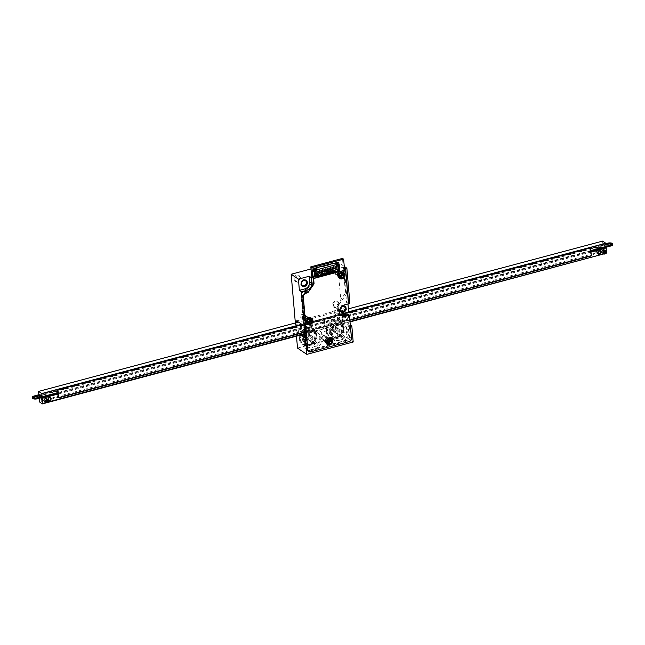 <?xml version="1.0" encoding="UTF-8"?>
<svg xmlns="http://www.w3.org/2000/svg" width="645" height="645" viewBox="0 0 645 645"><rect width="100%" height="100%" fill="white"/><g stroke="black" fill="none" stroke-linecap="round" stroke-linejoin="round"><path stroke-width="0.48" stroke-dasharray="3.23 2.42" d="M295.354 322.976L295.531 324.991L297.095 324.572A3.523 2.959 -56 0 1 299.344 324.903A3.523 2.959 -56 0 1 300.385 328.265A3.523 2.959 -56 0 1 297.651 331.079L296.087 331.498L300.53 335.102M296.087 331.498L296.49 336.182M308.705 334.787A2.644 2.217 124 0 0 307.834 333.223A2.644 2.217 124 0 0 305.246 333.409A2.644 2.217 124 0 0 304.005 336.037A2.644 2.217 124 0 0 304.875 337.601A2.644 2.217 124 0 0 307.471 337.408A2.644 2.217 124 0 0 308.705 334.787M335.65 327.604A2.644 2.217 124 0 0 334.779 326.039A2.644 2.217 124 0 0 332.191 326.233A2.644 2.217 124 0 0 330.958 328.853A2.644 2.217 124 0 0 331.828 330.425A2.644 2.217 124 0 0 334.416 330.232A2.644 2.217 124 0 0 335.65 327.604M300.11 277.527A3.523 2.959 124 0 0 295.168 275.963A3.523 2.959 124 0 0 295.652 281.591A3.523 2.959 124 0 0 300.11 277.527M338.875 303.456A3.523 2.959 124 0 0 333.933 301.892A3.523 2.959 124 0 0 334.416 307.528A3.523 2.959 124 0 0 338.875 303.456M341.898 312.632L343.495 313.704L341.931 314.123L340.334 313.051L341.898 312.632L337.553 261.894L311.011 268.965M340.334 313.051A3.523 2.959 124 0 0 337.601 315.856A3.523 2.959 124 0 0 338.641 319.227A3.523 2.959 124 0 0 340.891 319.557L342.463 319.138L350.3 325.04M297.506 348.082L343.882 335.722L342.463 319.138M344.204 266.385L337.553 261.894M347.986 303.972L347.816 302.07L349.888 303.464M343.495 313.704L343.051 308.503L348.695 312.317M295.531 324.991L297.119 326.064L298.683 325.644A3.523 2.959 -56 0 1 300.933 325.975A3.523 2.959 -56 0 1 301.973 329.337A3.523 2.959 -56 0 1 299.24 332.151L297.676 332.57M296.821 322.581L297.119 326.064M353.194 342.003L343.882 335.722M305.649 325.733L303.577 324.338L311.954 322.105A3.523 2.959 -56 0 1 313.647 322.153L337.456 315.808A3.523 2.959 -56 0 1 339.068 314.881L340.423 314.518M339.068 314.881L333.417 311.067L343.051 308.503M316.171 334.07A9.522 7.982 124 0 0 313.035 328.434A9.522 7.982 124 0 0 301.094 331.861A9.522 7.982 124 0 0 302.384 344.212A9.522 7.982 124 0 0 311.712 343.519A9.522 7.982 124 0 0 316.171 334.07M348.518 341.753L346.623 340.479A3.523 2.959 124 0 0 349.477 336.392L349.01 330.861A9.522 7.982 -56 0 1 341.302 341.898A9.522 7.982 -56 0 1 335.223 341.012A9.522 7.982 -56 0 1 332.086 335.368L331.586 329.514L321.557 332.191L322.057 338.044A9.522 7.982 -56 0 1 314.349 349.082A9.522 7.982 -56 0 1 308.278 348.187A9.522 7.982 -56 0 1 305.141 342.551L305.609 348.082A3.523 2.959 124 0 0 306.778 350.171A3.523 2.959 124 0 0 307.996 350.598M321.557 332.191L315.905 328.378L316.405 334.231A9.522 7.982 124 0 0 313.268 328.595A9.522 7.982 124 0 0 303.94 329.289A9.522 7.982 124 0 0 299.49 338.738L298.99 332.885L297.732 333.215M331.586 329.514L325.935 325.701L315.905 328.378M350.404 326.289L342.858 321.194L343.358 327.047A9.522 7.982 124 0 0 340.221 321.412A9.522 7.982 124 0 0 330.893 322.105A9.522 7.982 124 0 0 326.435 331.562L325.935 325.701M343.116 326.886A9.522 7.982 124 0 0 339.98 321.25A9.522 7.982 124 0 0 328.039 324.677A9.522 7.982 124 0 0 329.329 337.037A9.522 7.982 124 0 0 338.665 336.343A9.522 7.982 124 0 0 343.116 326.886M313.647 322.153L307.996 318.34L331.812 311.995L337.456 315.808M344.317 267.635L343.543 267.111L311.583 275.625M301.779 334.771L298.99 332.885M344.108 320.863L342.858 321.194M296.676 320.855L306.302 318.291L311.954 322.105M333.417 311.067A3.523 2.959 124 0 0 331.812 311.995M307.996 318.34A3.523 2.959 124 0 0 306.302 318.291M341.931 314.123A3.523 2.959 124 0 0 339.197 316.937A3.523 2.959 124 0 0 340.238 320.299A3.523 2.959 124 0 0 342.487 320.63L344.051 320.21M305.359 336.948A2.644 2.217 -56 0 1 306.593 334.328A2.644 2.217 -56 0 1 309.189 334.134A2.644 2.217 -56 0 1 309.544 337.561A2.644 2.217 -56 0 1 306.23 338.512A2.644 2.217 -56 0 1 305.359 336.948M332.304 329.772A2.644 2.217 -56 0 1 333.546 327.144A2.644 2.217 -56 0 1 336.134 326.95A2.644 2.217 -56 0 1 336.497 330.385A2.644 2.217 -56 0 1 333.175 331.337A2.644 2.217 -56 0 1 332.304 329.772M339.834 309.616A3.523 2.959 -56 0 1 342.205 306.101M341.85 273.553A2.467 2.072 -56 0 1 338.73 276.399A2.467 2.072 -56 0 1 338.391 272.456A2.467 2.072 -56 0 1 341.85 273.553M309.882 319.331A2.467 2.072 -56 0 1 306.754 322.178A2.467 2.072 -56 0 1 306.415 318.235A2.467 2.072 -56 0 1 309.882 319.331M306.044 293.024L303.98 291.629L305.77 291.145L311.841 282.454L311.269 275.713M303.98 291.629A3.523 2.959 124 0 0 301.126 295.716L303.19 297.111M303.577 324.338L301.126 295.716M343.543 267.111L346.567 302.4L347.816 302.07M346.567 302.4L348.469 303.682M307.842 292.548L305.77 291.145M313.913 283.848L311.841 282.454M346.623 340.479L309.028 350.501L310.914 351.775M308.036 350.598A3.523 2.959 124 0 0 309.028 350.501M329.571 339.697A2.467 2.072 -56 0 1 326.451 342.551A2.467 2.072 -56 0 1 326.112 338.609A2.467 2.072 -56 0 1 329.571 339.697M303.835 315.695A1.943 1.629 124 0 0 300.393 316.614A1.943 1.629 124 0 0 303.835 315.695M309.173 319.299A1.943 1.629 124 0 0 306.101 318.848A1.943 1.629 124 0 0 308.262 321.218A1.943 1.629 124 0 0 309.173 319.299M323.532 336.069A1.943 1.629 124 0 0 320.081 336.988A1.943 1.629 124 0 0 323.532 336.069M328.861 339.665A1.943 1.629 124 0 0 325.789 339.214A1.943 1.629 124 0 0 327.958 341.592A1.943 1.629 124 0 0 328.861 339.665M335.811 269.916A1.943 1.629 124 0 0 332.36 270.836A1.943 1.629 124 0 0 335.811 269.916M341.141 273.512A1.943 1.629 124 0 0 338.069 273.061A1.943 1.629 124 0 0 340.238 275.439A1.943 1.629 124 0 0 341.141 273.512M299.804 277.906A2.822 2.362 -56 0 1 298.482 280.704A2.822 2.362 -56 0 1 295.716 280.914A2.822 2.362 -56 0 1 295.337 277.253A2.822 2.362 -56 0 1 298.877 276.237A2.822 2.362 -56 0 1 299.804 277.906M341.326 306.956A2.822 2.362 124 0 0 340.294 308.471M338.561 303.843A2.822 2.362 -56 0 1 337.246 306.641A2.822 2.362 -56 0 1 334.481 306.843A2.822 2.362 -56 0 1 334.094 303.182A2.822 2.362 -56 0 1 337.633 302.166A2.822 2.362 -56 0 1 338.561 303.843M602.607 241.101L602.881 244.35L38.861 394.651M602.881 244.35L606.066 246.495M590.885 250.542L57.711 392.628M348.655 311.769L301.731 324.274L348.655 311.769M348.397 308.842L298.546 322.121M58.131 397.505L590.82 255.549L590.119 247.422M349.888 320.251L325.064 326.862L324.322 319.743L324.935 326.902L304.585 332.32M348.695 312.253L302.255 324.628M325.064 326.862L324.451 319.71M325.032 326.846L324.419 319.686M590.82 255.549L591.344 255.904M32.306 398.013A3.523 1.33 175.1 0 1 34.225 396.635L607.646 243.826A3.523 1.33 175.1 0 1 612.75 244.6M590.893 250.623L57.719 392.708M590.949 251.276L57.776 393.353M611.516 244.382A2.467 0.935 175.1 0 1 611.694 244.689A2.467 0.935 175.1 0 1 609.847 245.761A2.467 0.935 175.1 0 1 607.042 245.487A2.467 0.935 175.1 0 1 606.776 245.116A2.467 0.935 175.1 0 1 606.905 244.778M38.95 394.708L605.824 243.649M38.095 397.183A2.467 0.935 175.1 0 1 38.281 397.497A2.467 0.935 175.1 0 1 36.426 398.57A2.467 0.935 175.1 0 1 33.629 398.296A2.467 0.935 175.1 0 1 33.363 397.917A2.467 0.935 175.1 0 1 33.484 397.578M598.528 246.656A1.766 1.475 124 0 0 597.681 249.744A1.766 1.475 124 0 0 599.648 246.825A1.766 1.475 124 0 0 598.528 246.656M598.439 247.366A0.879 0.742 -56 0 1 599.116 248.591A0.879 0.742 -56 0 1 597.754 248.067A0.879 0.742 -56 0 1 598.439 247.366M598.391 246.874A1.411 1.185 -56 0 1 599.648 248.535A1.411 1.185 -56 0 1 597.48 249.115A1.411 1.185 -56 0 1 598.391 246.874M40.772 395.288A1.766 1.475 124 0 0 39.926 398.376A1.766 1.475 124 0 0 41.901 395.458A1.766 1.475 124 0 0 40.772 395.288M40.683 395.998A0.879 0.742 -56 0 1 41.369 397.223A0.879 0.742 -56 0 1 39.998 396.699A0.879 0.742 -56 0 1 40.683 395.998M40.643 395.506A1.411 1.185 -56 0 1 41.893 397.167A1.411 1.185 -56 0 1 39.724 397.747A1.411 1.185 -56 0 1 40.643 395.506M39.813 402.182L603.825 251.881L606.373 253.598M350.025 321.911L304.722 333.989M48.48 400.295A1.766 1.475 -56 0 1 48.085 399.642M41.901 395.458L46.513 398.57A1.766 1.475 -56 0 1 44.545 401.488L39.926 398.376M599.648 246.825L604.268 249.938A1.766 1.475 -56 0 1 602.293 252.856L597.681 249.744M46.109 402.536L48.036 402.02M304.698 333.626L350.001 321.557M603.865 253.904L605.784 253.396M591.005 252.01L57.84 394.087M41.885 397.594L605.816 247.1L603.269 245.374L39.248 395.683L39.176 398.312M41.796 397.401L39.248 395.683M47.988 396.377A1.766 1.475 124 0 0 45.19 395.974A1.766 1.475 124 0 0 47.158 398.126A1.766 1.475 124 0 0 47.988 396.377M597.593 249.921A1.766 1.475 124 0 0 594.795 249.51A1.766 1.475 124 0 0 596.762 251.671A1.766 1.475 124 0 0 597.593 249.921M43.916 397.465A1.766 1.475 124 0 0 41.119 397.054A1.766 1.475 124 0 0 43.086 399.215A1.766 1.475 124 0 0 43.916 397.465M601.664 248.833A1.766 1.475 124 0 0 598.874 248.422A1.766 1.475 124 0 0 600.842 250.583A1.766 1.475 124 0 0 601.664 248.833M38.99 396.119L603.01 245.81L603.454 251.018L39.434 401.319M603.01 245.81L603.269 245.374M603.825 251.881L603.454 251.018M313.502 341.503A2.644 2.217 124 0 0 313.881 337.303A2.644 2.217 124 0 0 310.567 338.254A2.644 2.217 124 0 0 310.922 341.681A2.644 2.217 124 0 0 313.502 341.503M311.591 340.213A2.644 2.217 124 0 0 311.97 336.013A2.644 2.217 124 0 0 308.657 336.964A2.644 2.217 124 0 0 309.019 340.399A2.644 2.217 124 0 0 311.591 340.213M316.123 346.341A8.99 7.538 124 0 0 317.437 332.038A8.99 7.538 124 0 0 306.157 335.279A8.99 7.538 124 0 0 307.375 346.945A8.99 7.538 124 0 0 316.123 346.341M304.545 336.634A8.99 7.538 124 0 0 306.738 346.518A8.99 7.538 124 0 0 315.486 345.905A8.99 7.538 124 0 0 316.8 331.611A8.99 7.538 124 0 0 304.892 335.908M314.687 344.43A7.055 5.91 124 0 0 315.711 333.215A7.055 5.91 124 0 0 306.867 335.755A7.055 5.91 124 0 0 307.826 344.906A7.055 5.91 124 0 0 314.687 344.43M313.414 343.575A7.055 5.91 124 0 0 314.438 332.36A7.055 5.91 124 0 0 305.593 334.892A7.055 5.91 124 0 0 306.552 344.051A7.055 5.91 124 0 0 313.414 343.575M309.044 338.496A2.644 2.217 -56 0 1 306.472 338.673A2.644 2.217 -56 0 1 306.109 335.247A2.644 2.217 -56 0 1 309.431 334.295A2.644 2.217 -56 0 1 309.044 338.496M310.954 339.786A2.644 2.217 -56 0 1 308.383 339.963A2.644 2.217 -56 0 1 308.02 336.537A2.644 2.217 -56 0 1 311.333 335.585A2.644 2.217 -56 0 1 310.954 339.786M311.664 343.334A8.99 7.538 -56 0 1 302.916 343.938A8.99 7.538 -56 0 1 301.699 332.272A8.99 7.538 -56 0 1 312.978 329.031A8.99 7.538 -56 0 1 311.664 343.334M312.301 343.761A8.99 7.538 -56 0 1 303.553 344.365A8.99 7.538 -56 0 1 302.336 332.699A8.99 7.538 -56 0 1 313.615 329.458A8.99 7.538 -56 0 1 312.301 343.761M303.214 334.392A7.055 5.91 -56 0 1 312.527 331.07A7.055 5.91 -56 0 1 311.503 342.285A7.055 5.91 -56 0 1 304.642 342.761A7.055 5.91 -56 0 1 302.755 335.424M304.787 334.723A7.055 5.91 -56 0 1 313.801 331.925A7.055 5.91 -56 0 1 312.777 343.14A7.055 5.91 -56 0 1 305.915 343.616A7.055 5.91 -56 0 1 304.029 336.287M343.221 274.665L341.769 274.278A1.226 1.032 -56 0 1 341.842 274.641M340.947 275.971A1.226 1.032 -56 0 1 340.544 276.036L341.415 277.245M335.851 269.989A1.822 1.524 -56 0 1 337.464 272.134A1.822 1.524 -56 0 1 334.666 272.875A1.822 1.524 -56 0 1 335.851 269.989M336.093 269.586A2.467 2.072 -56 0 1 338.004 273.02A2.467 2.072 -56 0 1 334.183 271.553A2.467 2.072 -56 0 1 336.093 269.586M339.778 272.069A2.467 2.072 -56 0 1 341.689 275.504A2.467 2.072 -56 0 1 337.867 274.044A2.467 2.072 -56 0 1 339.778 272.069M340.544 276.036L341.358 276.536M341.536 273.585L340.35 273.859A1.226 1.032 -56 0 1 340.955 273.706L341.124 273.875M341.181 274.472L340.302 273.883L339.673 274.786L340.544 275.375M339.673 274.843L339.681 275.31A1.226 1.032 -56 0 1 339.673 274.843L339.722 275.463A1.226 1.032 -56 0 1 339.681 275.318M342.535 274.851L341.769 274.278M340.955 273.706L340.35 273.859M341.713 273.601L341.116 273.762M339.859 275.56L339.915 276.181M311.245 320.444L309.793 320.065A1.226 1.032 -56 0 1 309.866 320.42M308.971 321.75A1.226 1.032 -56 0 1 308.568 321.823L309.447 323.032M303.884 315.768A1.822 1.524 -56 0 1 305.496 317.912A1.822 1.524 -56 0 1 302.699 318.654A1.822 1.524 -56 0 1 303.884 315.768M304.126 315.365A2.467 2.072 -56 0 1 306.036 318.799A2.467 2.072 -56 0 1 302.207 317.332A2.467 2.072 -56 0 1 304.126 315.365M307.81 317.856A2.467 2.072 -56 0 1 309.721 321.291A2.467 2.072 -56 0 1 305.899 319.823A2.467 2.072 -56 0 1 307.81 317.856M308.568 321.823L309.382 322.315M309.568 319.372L308.383 319.646A1.226 1.032 -56 0 1 308.979 319.485L309.157 319.654M309.205 320.251L308.334 319.662L307.697 320.565L308.576 321.162M307.697 320.621L307.705 321.089A1.226 1.032 -56 0 1 307.697 320.621L307.754 321.242A1.226 1.032 -56 0 1 307.713 321.097L307.883 321.863M310.567 320.63L309.793 320.065M308.979 319.485L308.383 319.646M309.745 319.38L309.149 319.541M307.891 321.339L307.939 321.96M330.941 340.818L329.49 340.431A1.226 1.032 -56 0 1 329.563 340.794M328.668 342.116A1.226 1.032 -56 0 1 328.265 342.189L329.144 343.398M323.572 336.134A1.822 1.524 -56 0 1 325.193 338.278A1.822 1.524 -56 0 1 322.387 339.028A1.822 1.524 -56 0 1 323.572 336.134M323.814 335.739A2.467 2.072 -56 0 1 325.725 339.173A2.467 2.072 -56 0 1 321.903 337.706A2.467 2.072 -56 0 1 323.814 335.739M327.499 338.222A2.467 2.072 -56 0 1 329.41 341.656A2.467 2.072 -56 0 1 325.588 340.189A2.467 2.072 -56 0 1 327.499 338.222M328.265 342.189L329.079 342.689M329.256 339.738L328.079 340.012A1.226 1.032 -56 0 1 328.676 339.851L328.853 340.02M328.902 340.616L328.023 340.028L327.394 340.939L328.265 341.528M327.394 340.987L327.402 341.463A1.226 1.032 -56 0 1 327.394 340.987L327.45 341.608A1.226 1.032 -56 0 1 327.402 341.471M330.256 340.995L329.49 340.431M328.676 339.851L328.079 340.012M329.442 339.754L328.837 339.907M327.579 341.713L327.636 342.334M335.989 331.32A2.644 2.217 -56 0 1 333.417 331.498A2.644 2.217 -56 0 1 333.054 328.063A2.644 2.217 -56 0 1 336.376 327.112A2.644 2.217 -56 0 1 335.989 331.32M337.899 332.602A2.644 2.217 -56 0 1 335.327 332.788A2.644 2.217 -56 0 1 334.965 329.353A2.644 2.217 -56 0 1 338.286 328.402A2.644 2.217 -56 0 1 337.899 332.602M338.617 336.15A8.99 7.538 -56 0 1 329.869 336.755A8.99 7.538 -56 0 1 328.644 325.088A8.99 7.538 -56 0 1 339.923 321.855A8.99 7.538 -56 0 1 338.617 336.15M339.246 336.577A8.99 7.538 -56 0 1 330.506 337.19A8.99 7.538 -56 0 1 329.281 325.515A8.99 7.538 -56 0 1 340.56 322.282A8.99 7.538 -56 0 1 339.246 336.577M338.448 335.102A7.055 5.91 -56 0 1 331.586 335.577A7.055 5.91 -56 0 1 330.627 326.426A7.055 5.91 -56 0 1 339.48 323.887A7.055 5.91 -56 0 1 338.448 335.102M339.722 335.964A7.055 5.91 -56 0 1 332.86 336.44A7.055 5.91 -56 0 1 331.901 327.289A7.055 5.91 -56 0 1 340.745 324.749A7.055 5.91 -56 0 1 339.722 335.964M340.447 334.328A2.644 2.217 124 0 0 340.834 330.119A2.644 2.217 124 0 0 337.512 331.07A2.644 2.217 124 0 0 337.875 334.505A2.644 2.217 124 0 0 340.447 334.328M338.536 333.038A2.644 2.217 124 0 0 338.923 328.829A2.644 2.217 124 0 0 335.602 329.78A2.644 2.217 124 0 0 335.964 333.215A2.644 2.217 124 0 0 338.536 333.038M343.067 339.157A8.99 7.538 124 0 0 344.382 324.854A8.99 7.538 124 0 0 333.102 328.095A8.99 7.538 124 0 0 334.328 339.762A8.99 7.538 124 0 0 343.067 339.157M342.431 338.73A8.99 7.538 124 0 0 343.745 324.427A8.99 7.538 124 0 0 332.465 327.668A8.99 7.538 124 0 0 333.691 339.334A8.99 7.538 124 0 0 342.431 338.73M341.632 337.254A7.055 5.91 124 0 0 342.656 326.039A7.055 5.91 124 0 0 333.812 328.571A7.055 5.91 124 0 0 334.771 337.73A7.055 5.91 124 0 0 341.632 337.254M340.358 336.392A7.055 5.91 124 0 0 341.382 325.177A7.055 5.91 124 0 0 332.538 327.716A7.055 5.91 124 0 0 333.497 336.867A7.055 5.91 124 0 0 340.358 336.392M311.084 351.735L348.679 341.713M351.396 337.827L349.3 315.115M341.519 315.639A6.168 5.176 -56 0 1 341.439 315.582A6.168 5.176 -56 0 1 339.625 309.697A6.168 5.176 -56 0 1 344.406 304.779L348.324 303.731L345.841 273.101M313.905 283.784L307.778 292.564M339.625 278.471A3.612 3.031 -56 0 1 339.544 278.422A3.612 3.031 -56 0 1 338.351 276.278A3.612 3.031 -56 0 1 340.044 272.69A3.612 3.031 -56 0 1 343.592 272.424A3.612 3.031 -56 0 1 343.664 272.48M327.346 344.624A3.612 3.031 -56 0 1 327.265 344.567A3.612 3.031 -56 0 1 326.08 342.431A3.612 3.031 -56 0 1 327.773 338.843A3.612 3.031 -56 0 1 331.312 338.577A3.612 3.031 -56 0 1 331.393 338.633M307.657 324.25A3.612 3.031 -56 0 1 307.576 324.201A3.612 3.031 -56 0 1 306.383 322.057A3.612 3.031 -56 0 1 308.076 318.469A3.612 3.031 -56 0 1 311.616 318.211A3.612 3.031 -56 0 1 311.696 318.267M303.182 296.797A3.346 2.806 -56 0 1 305.633 293.161M344.664 271.069A3.346 2.806 -56 0 1 345.688 272.996M351.235 337.722A3.346 2.806 -56 0 1 348.526 341.608M310.922 351.622A3.346 2.806 -56 0 1 308.866 351.364M315.357 270.134L335.94 264.652L336.311 268.941L315.728 274.423L315.308 270.102L335.892 264.619L335.682 262.918L336.738 263.41M336.521 264.571L336.311 263.216L336.045 264.547L337.117 264.829L337.714 264.732L337.585 263.547M336.746 263.507L336.311 263.216M339.367 270.336L338.061 269.457L334.924 270.287L336.198 271.481L335.336 271.706L333.062 270.674L334.4 271.956L333.247 270.964M338.496 269.425L337.94 269.054L338.085 270.674L338.593 270.537M338.085 270.674L338.641 271.053M312.994 276.133L316.131 275.302M316.364 275.463L318.259 276.262L317.243 275.584L317.276 276.512L317.751 276.391L317.679 275.576L317.211 275.705M317.679 275.576L318.969 276.068L317.396 274.851L318.461 274.617L317.582 275.133M322.065 273.649L321.968 274.818L322.444 275.133L322.411 274.206L323.669 274.818L322.065 273.649L321.597 273.778L322.806 275.044L321.42 274.117L320.71 274.302L322.097 275.238L321.234 275.463L319.856 274.528L319.146 274.722L320.533 275.657L319.67 275.883L318.412 274.585M322.806 275.044L321.944 274.335L321.976 275.262L321.5 274.939L321.549 273.746L320.533 274.02L321.863 275.294M323.669 274.818L322.097 273.601L323.113 273.327L322.282 273.883M329.901 271.569L329.805 272.73L330.28 273.053L330.248 272.117L331.264 272.795L329.901 271.569L328.361 271.932L329.748 272.867L327.862 272.109L329.071 273.375L327.684 272.44L326.983 272.633L328.361 273.569L325.411 273.045L326.797 273.98L323.846 273.464L325.233 274.399L324.37 274.633L322.984 273.698M329.071 273.375L328.208 272.666L328.24 273.593L327.765 273.27L327.813 272.077L326.797 272.351L328.128 273.625M328.329 271.98L328.24 273.141L328.716 273.464L328.676 272.537L329.934 273.149L328.361 271.932M330.99 272.609L330.635 272.964L329.248 272.029L328.547 272.214M332.844 271.674L332.377 271.803L332.941 271.892L333.03 270.731L332.562 270.86L333.771 272.125L332.385 271.19L331.683 271.376L333.062 272.311L332.36 272.504L330.111 271.795L331.264 272.795M335.626 271.464L334.949 270.868L334.981 271.795L334.505 271.472L334.602 270.311L335.964 271.537M334.916 269.836L316.284 274.802L316.227 274.149L336.811 268.667L336.867 269.32L334.908 269.828M335.384 269.707L334.908 269.763M331.78 271.819L331.377 272.754L331.78 271.819L331.304 271.94M332.248 268.917L333.804 268.489M333.667 271.618L333.376 271.287L332.941 272.343L333.191 271.739M332.377 271.803L332.385 271.19M332.941 271.892L333.417 272.214M333.03 270.731L334.368 271.634M332.465 272.021L332.941 272.343M332.82 271.045L332.352 271.174M332.885 270.94L332.417 271.061M315.324 273.94L314.784 273.577L315.3 273.673M335.336 271.706L333.949 270.771M335.634 268.256L335.464 266.272M334.07 268.675L333.9 266.691M332.506 269.094L332.336 267.111M330.111 271.795L331.312 272.448M331.683 271.376L332.514 270.827M334.9 268.465L333.82 268.497M332.562 272.19L332.086 272.319M332.006 271.819L331.53 271.94M332.094 272.037L332.498 272.303M338.028 264.926L337.48 265.071M316.598 269.642L336.577 264.321L316.695 269.707M335.368 268.07L316.268 273.375L315.502 270.956L316.034 270.787M315.05 271.489L315.236 273.69M318.404 272.851L318.235 270.868M319.968 272.432L319.799 270.449M321.541 272.013L321.371 270.029M323.105 271.593L322.935 269.618M324.669 271.182L324.5 269.199M326.241 270.763L326.064 268.78M327.805 270.344L327.636 268.36M329.369 269.924L329.2 267.949M330.933 269.505L330.764 267.53M333.062 271.053L332.586 271.182M316.123 273.214L332.231 268.909M331.844 272.633L331.28 272.093L331.466 271.15L332.828 272.375M331.49 271.472L331.022 271.601L332.207 272.545M331.466 271.15L329.926 271.513M331.256 271.464L330.845 271.481M331.28 272.093L330.804 272.222L330.78 271.593M331.369 272.311L330.901 272.432L331.377 272.754M334.078 270.408L333.062 270.674M336.553 264.893L336.045 264.547M336.771 263.821L335.972 263.7M338.19 264.127L337.319 264.208L338.149 264.555L337.48 263.289M337.319 264.208L337.214 265.216L337.085 264.506L336.384 264.482L336.19 262.829L336.722 263.176M336.722 262.579L337.085 264.506M315.55 270.013L316.155 270.416L315.478 269.167L315.074 270.134L315.719 270.594L315.123 270.69L315.01 269.457L315.074 270.134M336.142 263.233L336.9 263.603L337.698 267.07L337.391 264.829L336.142 265.159L336.464 267.707M336.827 265.393L338.036 264.998L337.658 264.74L335.892 265.208L336.593 265.377M337.803 264.539L337.391 264.829M337.174 264.724L336.609 264.635M336.706 264.853L336.746 265.337M336.738 262.741L336.263 262.87M338.19 264.918L337.416 264.716M314.599 269.175L314.421 271.287L314.18 269.433L314.268 271.408L313.712 271.481L313.817 270.473L314.3 270.787M317.751 276.391L317.179 275.85L317.364 274.907L318.727 276.133M316.719 275.367L318.259 276.262M337.786 264.313L337.311 264.434M323.064 274.52L323.443 274.181L323.064 274.52L323.548 274.843L323.508 273.915L324.693 274.27L324.193 274.512M333.062 272.311L331.498 271.094M337.021 267.651L336.811 268.667M336.779 267.627L336.214 265.111L337.012 264.901M336.851 267.885L336.214 265.111M336.134 263.474L336.085 265.474M338.165 263.7L338.036 264.998M339.786 269.086L339.23 268.707L339.27 269.223M338.061 269.457L337.658 264.74M339.23 268.707L337.94 269.054M316.848 274.996L316.34 275.133M337.391 264.192L338.23 264.748M314.163 275.391L315.445 275.044L315.486 275.56M316.002 275.423L315.445 275.044M318.146 274.23L317.679 274.359M333.812 270.053L333.344 270.182M332.248 270.473L331.78 270.602M330.683 270.892L330.208 271.013M329.111 271.311L328.644 271.432M327.547 271.73L327.079 271.851M325.983 272.142L325.507 272.271M324.411 272.561L323.943 272.69M322.847 272.98L322.379 273.101M321.283 273.399L320.807 273.52M319.71 273.811L319.243 273.94M312.97 271.674L313.712 271.481L313.583 270.771L314.05 270.65L314.188 271.351M336.222 262.983L316.227 267.957M335.682 262.765L335.892 265.208M334.924 270.287L316.098 274.972M314.196 269.078L314.357 270.948L313.01 271.303M322.363 271.803L322.831 271.416M314.784 273.577L314.454 272.537L314.921 272.408L314.752 270.449L315.123 270.69M314.921 272.408L314.341 269.618M313.688 268.715L314.05 270.65M316.268 273.375L316.227 274.149M317.663 273.061L318.138 272.932M319.235 272.642L319.718 272.263M320.799 272.222L321.283 271.843M323.943 271.134L324.419 271.005M325.515 270.715L325.967 270.844M327.079 270.295L327.539 270.424M328.644 269.876L329.119 269.755M330.2 269.715L330.667 269.594M331.764 269.304L332.24 269.175M333.344 268.626L333.804 268.755M335.166 270.449L336.198 271.481M321.234 275.463L320.025 274.198L321.839 274.972M321.597 275.117L320.847 274.625L320.879 275.552L320.355 274.278L318.961 274.431L320.299 275.713M319.67 275.883L318.461 274.617L320.267 275.391M318.703 275.81L317.396 274.851M317.364 274.907L316.679 275.351L317.276 276.512M334.602 270.311L334.126 270.44L334.626 270.642M325.411 273.045L326.765 272.4L328.103 273.303M325.233 272.762L326.564 274.044M323.113 273.327L324.967 274.141L323.661 273.182L325.201 272.819L326.539 273.722M323.484 274.536L322.097 273.601M315.308 270.102L314.97 269.078L315.502 270.956L314.446 270.916M316.179 273.117L315.316 270.682M320.025 275.536L318.807 275.165L318.848 276.1L318.251 274.931L318.961 274.81L318.493 274.939M318.719 274.802L319.315 275.971L319.275 275.044L319.96 275.641M315.728 274.423L316.284 274.802M337.698 267.07L336.9 267.28M324.637 274.109L325.007 273.762L324.637 274.109L325.112 274.423L325.072 273.496L325.822 273.988M315.066 268.876L315.478 269.167M314.284 270.569L314.752 270.449M317.155 275.221L316.679 275.351M317.219 275.117L316.751 275.238M314.454 272.537L314.3 270.803L314.937 271.231M314.712 270.852L316.227 270.376L316.405 271.972L314.8 272.4L316.397 271.972L316.493 273.037M314.575 270.973L314.865 273.149L316.002 272.851M322.097 273.98L321.621 274.101M321.919 273.859L321.452 273.988M321.855 273.972L321.379 274.093M321.879 274.601L321.404 274.722M321.968 274.818L321.5 274.939M322.444 275.133L321.976 275.262M322.694 274.536L322.226 274.665M323.097 274.81L322.621 274.931M323.54 274.399L324.016 274.722L323.975 273.786L324.661 274.391M323.443 274.181L323.484 273.44L324.37 274.633M317.993 275.794L317.525 275.915M325.104 273.98L325.58 274.302L325.733 273.488L325.362 273.827M335.231 271.198L334.473 270.989L334.513 271.924L334.158 270.763M336.585 265.305L336.142 265.159M323.484 273.44L323.016 273.569M325.58 274.302L325.112 274.423M324.266 274.117L323.79 274.246M335.682 262.918L316.179 268.118M318.783 274.697L318.316 274.818M318.743 275.431L318.275 275.56M318.84 275.649L318.364 275.778M319.315 275.971L318.848 276.1M319.565 275.375L319.09 275.496M336.061 263.023L336.271 265.466M316.082 268.457L335.956 263.168L336.335 267.619M316.356 272.94L316.066 269.562M325.007 273.762L325.048 273.029L324.58 273.149L325.048 273.029M324.983 273.133L324.58 273.149M336.311 268.941L336.867 269.32M318.396 276.06L317.921 276.181M320.283 274.383L319.88 274.399M320.307 275.012L319.839 275.141L319.815 274.512M320.404 275.23L320.879 275.552M320.879 274.633L320.372 274.746L320.412 275.681M320.404 274.754L321.524 275.221M321.129 274.955L320.662 275.084M322.976 274.302L322.952 273.673M314.526 268.763L314.357 270.948M317.396 275.23L316.921 275.359M313.156 268.965L313.583 270.771M326.289 273.859L325.757 274.101M314.978 268.925L315.365 269.344M314.97 269.078L314.47 268.57M316.058 268.538L336.029 263.216L336.271 262.37M314.631 270.803L316.195 270.368M326.064 273.843L324.757 273.27M324.54 273.891L324.516 273.262M328.361 272.311L327.894 272.432M328.184 272.19L327.716 272.319M328.12 272.303L327.652 272.424M328.144 272.932L327.676 273.053M328.24 273.141L327.765 273.27M328.716 273.464L328.24 273.593M328.966 272.867L328.49 272.996M329.361 273.133L328.894 273.262M330.635 272.964L329.458 272.013L329.926 271.892M317.267 276.068L316.8 276.189M317.179 275.85L316.703 275.979M326.765 272.4L326.104 273.472L326.297 272.529L327.507 273.794M334.505 271.472L334.037 271.601M334.408 271.255L333.941 271.384M334.384 270.626L333.917 270.755M334.981 271.795L334.513 271.924M337.633 266.312L336.376 266.651L337.625 266.32M324.016 274.722L323.548 274.843M334.449 270.521L333.981 270.642M329.684 271.884L329.281 271.9M329.708 272.512L329.24 272.633L329.216 272.005M329.805 272.73L330.28 273.053M330.28 272.125L329.772 272.246L329.813 273.174M329.805 272.255L330.925 272.722M330.53 272.448L330.063 272.577M326.104 273.472L326.676 274.012L326.644 273.077L327.829 273.44L327.321 273.682M326.797 272.722L326.322 272.851M326.62 272.609L326.144 272.73M326.555 272.714L326.08 272.843M326.668 273.561L327.144 273.883L326.676 274.012M326.926 273.407L327.305 273.069L327.144 273.883M327.394 273.286L327.797 273.553M313.236 269.005L313.704 268.884M312.72 276.689L313.228 282.583A1.766 1.475 -56 0 1 312.865 283.856L307.463 291.588A1.766 1.475 -56 0 1 306.399 292.362L305.117 292.701A3.177 2.661 124 0 0 302.553 296.386L305.077 325.886M306.093 337.682L307.044 348.752A3.177 2.661 124 0 0 307.971 350.541L306.972 349.88A3.177 2.661 -56 0 1 305.923 348.002L307.044 348.752M302.553 296.386L301.433 295.628L304.021 325.822M304.98 336.924L305.923 348.002M308.133 350.662A3.177 2.661 124 0 0 310.108 350.928L308.995 350.171L346.599 340.157L347.711 340.907A3.177 2.661 124 0 0 350.283 337.23L348.405 315.357M310.108 350.928L347.711 340.907M350.283 337.23L349.171 336.472L347.228 313.873M341.141 315.332A6.168 5.176 -56 0 1 340.649 315.042A6.168 5.176 -56 0 1 338.609 311.39L338.198 306.536A1.766 1.475 -56 0 1 338.552 305.262L346.558 293.806L345.446 293.056L342.479 258.411M340.665 314.841A6.168 5.176 -56 0 1 339.528 314.292A6.168 5.176 -56 0 1 337.496 310.64L337.085 305.786L338.198 306.536M338.552 305.262L337.44 304.513L345.446 293.056M346.558 293.806L344.607 271.029M311.608 275.939L312.115 281.833L313.228 282.583M312.865 283.856L311.753 283.107L306.351 290.839L307.463 291.588M306.399 292.362L305.287 291.613L304.005 291.951L305.117 292.701M338.423 275.512A2.644 2.217 -56 0 1 339.657 272.883A2.644 2.217 -56 0 1 342.253 272.698A2.644 2.217 -56 0 1 342.608 276.125A2.644 2.217 -56 0 1 339.294 277.076A2.644 2.217 -56 0 1 338.423 275.512M326.144 341.665A2.644 2.217 -56 0 1 327.378 339.036A2.644 2.217 -56 0 1 329.974 338.843A2.644 2.217 -56 0 1 330.329 342.277A2.644 2.217 -56 0 1 327.015 343.229A2.644 2.217 -56 0 1 326.144 341.665M306.448 321.291A2.644 2.217 -56 0 1 307.689 318.67A2.644 2.217 -56 0 1 310.277 318.477A2.644 2.217 -56 0 1 310.64 321.911A2.644 2.217 -56 0 1 307.318 322.863A2.644 2.217 -56 0 1 306.448 321.291M337.303 274.762A2.644 2.217 -56 0 1 338.544 272.134A2.644 2.217 -56 0 1 341.132 271.94A2.644 2.217 -56 0 1 341.495 275.375A2.644 2.217 -56 0 1 338.173 276.326A2.644 2.217 -56 0 1 337.303 274.762M325.032 340.915A2.644 2.217 -56 0 1 326.265 338.286A2.644 2.217 -56 0 1 328.861 338.093A2.644 2.217 -56 0 1 329.216 341.528A2.644 2.217 -56 0 1 325.902 342.479A2.644 2.217 -56 0 1 325.032 340.915M305.335 320.541A2.644 2.217 -56 0 1 306.569 317.912A2.644 2.217 -56 0 1 309.165 317.727A2.644 2.217 -56 0 1 309.519 321.154A2.644 2.217 -56 0 1 306.206 322.105A2.644 2.217 -56 0 1 305.335 320.541M301.433 295.628A3.177 2.661 -56 0 1 304.005 291.951M305.287 291.613A1.766 1.475 124 0 0 306.351 290.839M311.753 283.107A1.766 1.475 124 0 0 312.115 281.833M337.44 304.513A1.766 1.475 124 0 0 337.085 305.786M349.171 336.472A3.177 2.661 -56 0 1 346.599 340.157M308.995 350.171A3.177 2.661 -56 0 1 306.972 349.88M322.057 338.044L316.405 334.231M305.141 342.551L299.49 338.738M332.086 335.368L326.435 331.562M349.01 330.861L343.358 327.047M307.681 349.477L305.609 348.082M349.477 336.392L351.38 337.674M342.487 320.63L340.891 319.557M299.24 332.151L297.651 331.079M298.683 325.644L297.095 324.572M607.646 243.826L607.59 243.181M34.225 396.635L34.169 395.982M598.141 253.888A1.766 1.475 -56 0 1 600.116 250.969L597.173 248.986A1.766 1.475 124 0 0 595.198 251.905A1.766 1.475 124 0 0 597.173 248.986C596.004 248.438 595.133 249.051 594.577 250.808L595.198 251.905L598.149 253.888M594.771 250.671A1.411 1.185 -56 0 1 596.552 249.043A1.411 1.185 -56 0 1 596.746 251.292A1.411 1.185 -56 0 1 594.771 250.671M48.536 400.351A1.766 1.475 -56 0 1 50.504 397.433L47.561 395.441A1.766 1.475 124 0 0 45.593 398.368A1.766 1.475 124 0 0 47.561 395.441C46.4 394.901 45.529 395.506 44.973 397.272L45.593 398.368L48.544 400.351M45.166 397.135A1.411 1.185 -56 0 1 46.948 395.506A1.411 1.185 -56 0 1 47.141 397.755A1.411 1.185 -56 0 1 45.166 397.135M340.584 272.714A2.354 1.975 -56 0 1 342.68 275.488A2.354 1.975 -56 0 1 339.052 276.455A2.354 1.975 -56 0 1 340.584 272.714M337.666 275.713A3.491 2.927 -56 0 1 342.084 271.682A3.491 2.927 -56 0 1 342.56 277.261A3.491 2.927 -56 0 1 337.666 275.713M337.649 275.729A3.523 2.959 -56 0 1 339.302 272.23A3.523 2.959 -56 0 1 342.761 271.972A3.523 2.959 -56 0 1 343.237 276.552A3.523 2.959 -56 0 1 338.819 277.818A3.523 2.959 -56 0 1 337.649 275.729C336.867 273.649 341.487 269.933 342.761 271.972L343.148 272.238A3.523 2.959 -56 0 0 339.722 272.577A3.523 2.959 -56 0 0 338.117 276.044A3.523 2.959 -56 0 0 339.197 278.076L337.649 275.729M343.221 272.287A3.523 2.959 -56 0 1 343.696 276.858A3.523 2.959 -56 0 1 339.278 278.132M340.504 272.811A2.185 1.83 -56 0 1 342.197 275.842A2.185 1.83 -56 0 1 338.754 274.851A2.185 1.83 -56 0 1 340.504 272.811M308.616 318.493A2.354 1.975 -56 0 1 310.705 321.275A2.354 1.975 -56 0 1 307.076 322.234A2.354 1.975 -56 0 1 308.616 318.493M305.698 321.492A3.491 2.927 -56 0 1 310.108 317.469A3.491 2.927 -56 0 1 310.592 323.04A3.491 2.927 -56 0 1 305.698 321.492C304.9 319.428 309.511 315.719 310.785 317.759A3.523 2.959 -56 0 1 311.269 322.331A3.523 2.959 -56 0 1 306.843 323.605A3.523 2.959 -56 0 1 305.682 321.516A3.523 2.959 -56 0 1 307.334 318.009A3.523 2.959 -56 0 1 310.785 317.759L311.172 318.017A3.523 2.959 -56 0 0 307.746 318.356A3.523 2.959 -56 0 0 306.141 321.823A3.523 2.959 -56 0 0 307.23 323.855L305.682 321.508M311.245 318.066A3.523 2.959 -56 0 1 311.728 322.645A3.523 2.959 -56 0 1 307.302 323.911M308.536 318.59A2.185 1.83 -56 0 1 310.221 321.629A2.185 1.83 -56 0 1 306.778 320.63A2.185 1.83 -56 0 1 308.536 318.59M328.305 338.867A2.354 1.975 -56 0 1 330.401 341.64A2.354 1.975 -56 0 1 326.773 342.608A2.354 1.975 -56 0 1 328.305 338.867M325.394 341.866A3.491 2.927 -56 0 1 329.805 337.835A3.491 2.927 -56 0 1 330.28 343.414A3.491 2.927 -56 0 1 325.394 341.866M330.861 338.383A3.523 2.959 -56 0 0 327.442 338.73A3.523 2.959 -56 0 0 325.838 342.197A3.523 2.959 -56 0 0 326.918 344.228L325.37 341.874A3.523 2.959 -56 0 1 327.023 338.383A3.523 2.959 -56 0 1 330.482 338.125A3.523 2.959 -56 0 1 330.958 342.705A3.523 2.959 -56 0 1 326.539 343.97A3.523 2.959 -56 0 1 325.378 341.882C324.596 339.802 329.208 336.085 330.482 338.125L330.869 338.383M330.941 338.44A3.523 2.959 -56 0 1 331.425 343.011A3.523 2.959 -56 0 1 326.999 344.285M328.224 338.964A2.185 1.83 -56 0 1 329.918 341.995A2.185 1.83 -56 0 1 326.475 340.995A2.185 1.83 -56 0 1 328.224 338.964M337.117 264.829L337.012 263.595M318.461 275.947L317.993 276.076M329.426 273.029L328.958 273.149M335.69 271.36L335.223 271.481M331.844 271.706L331.377 271.835M333.344 271.4L332.876 271.529M333.409 271.295L332.941 271.416M333.57 271.4L333.102 271.521M337.295 263.12L336.875 263.233M337.359 263.015L336.892 263.136M337.504 266.095L336.247 266.425M336.625 262.829L336.158 262.958M336.763 264.152L336.295 264.273M336.851 264.361L336.384 264.482M313.672 270.989L314.147 270.86M315.687 270.545L315.582 269.408M314.567 270.908L316.163 270.481M314.671 272.174L316.276 271.755M313.857 269.271L314.325 269.15M322.379 274.327L321.911 274.447M322.444 274.214L321.976 274.343M322.605 274.319L322.129 274.447M317.904 275.576L317.429 275.697M325.733 273.488L325.265 273.609M335.134 270.981L334.666 271.11M334.981 270.876L334.505 270.997M337.803 264.627L336.617 264.942L337.77 264.619M319.243 275.157L318.775 275.286M319.307 275.052L318.84 275.173M325.507 273.488L325.04 273.617M324.169 273.907L323.701 274.028M325.58 273.383L325.104 273.504M319.469 275.157L319.001 275.286M320.815 274.738L320.339 274.867M321.033 274.738L320.565 274.867M313.26 270.408L313.728 270.287M313.357 270.618L313.825 270.497M328.644 272.658L328.176 272.779M328.869 272.65L328.402 272.779M334.908 270.981L334.441 271.11M313.123 269.094L313.591 268.965M323.943 273.907L323.476 274.028M330.208 272.238L329.74 272.359M330.433 272.238L329.966 272.359M327.079 273.069L326.612 273.198M327.144 272.964L326.676 273.085M327.305 273.069L326.83 273.198M338.609 311.39L337.496 310.64M302.384 344.212L308.278 348.187M329.329 337.037L335.223 341.012M309.189 334.134L307.834 333.223M306.23 338.512L304.875 337.601M336.134 326.95L334.779 326.039M333.175 331.337L331.828 330.425M308.528 318.146L303.198 314.55M306.359 321.363L301.03 317.767M328.224 338.52L322.895 334.916M326.056 341.729L320.726 338.133M340.504 272.367L335.166 268.772M338.335 275.584L332.997 271.98M295.716 280.914L302.328 285.372M298.877 276.237L305.48 280.696M334.481 306.843L341.084 311.301M337.633 302.166L344.236 306.625M308.842 351.565L306.778 350.171M338.641 319.227L340.238 320.299M299.344 324.903L300.933 325.975M611.694 244.689L611.637 244.044M606.776 245.116L606.719 244.463M38.281 397.497L38.224 396.844M33.363 397.917L33.306 397.272M598.012 248.906L604.381 253.203M598.995 247.446L605.365 251.744M40.264 397.538L46.625 401.835M41.248 396.078L47.617 400.376M599.108 250.712L602.293 252.856M601.084 247.793L604.268 249.938M41.361 399.344L44.545 401.488M43.336 396.417L46.513 398.57M595.037 251.8L598.221 253.945M597.012 248.873L600.197 251.026M45.432 398.255L48.617 400.408M47.407 395.337L50.592 397.481M309.019 340.399L310.922 341.681M311.97 336.013L313.881 337.303M306.738 346.518L307.375 346.945M316.8 331.611L317.437 332.038M306.552 344.051L307.826 344.906M314.438 332.36L315.711 333.215M311.333 335.585L309.431 334.295M308.383 339.963L306.472 338.673M313.615 329.458L312.978 329.031M303.553 344.365L302.916 343.938M313.801 331.925L312.527 331.07M305.915 343.616L304.642 342.761M334.908 273.907L338.593 276.399M337.666 269.82L341.358 272.303M339.141 276.641L339.939 276.85C338.278 276.89 338.488 275.544 340.552 272.827L342.277 273.375L341.786 272.714M339.681 275.31L339.851 276.084M302.94 319.686L306.625 322.178M305.698 315.599L309.382 318.082M307.165 322.419L307.963 322.629C306.311 322.669 306.512 321.331 308.576 318.614L310.301 319.162L309.81 318.493M322.629 340.06L326.314 342.543M325.394 335.964L329.079 338.456M326.862 342.793L327.66 342.995C325.999 343.035 326.209 341.697 328.273 338.98L329.998 339.528L329.506 338.867M327.402 341.463L327.579 342.237M338.286 328.402L336.376 327.112M335.327 332.788L333.417 331.498M340.56 322.282L339.923 321.855M330.506 337.19L329.869 336.755M340.745 324.749L339.48 323.887M332.86 336.44L331.586 335.577M335.964 333.215L337.875 334.505M338.923 328.829L340.834 330.119M333.691 339.334L334.328 339.762M343.745 324.427L344.382 324.854M333.497 336.867L334.771 337.73M341.382 325.177L342.656 326.039M337.609 263.491L337.714 264.732M333.376 271.287L332.909 271.408M331.812 271.698L331.345 271.827M332.53 272.182L332.062 272.311M337.327 263.128L336.851 263.257M322.411 274.206L321.944 274.335M335.658 271.351L335.19 271.472M319.275 275.044L318.807 275.165M325.548 273.375L325.072 273.496M318.428 275.939L317.961 276.068M320.847 274.625L320.372 274.746M321.565 275.109L321.089 275.23M319.993 275.528L319.525 275.649M329.393 273.02L328.926 273.149M334.949 270.868L334.473 270.989M330.248 272.117L329.772 272.246M330.966 272.601L330.49 272.73M327.112 272.956L326.644 273.077M326.265 273.859L325.789 273.98M315.615 269.352L315.719 270.594M340.649 315.042L339.528 314.292M310.277 318.477L309.165 317.727M307.318 322.863L306.206 322.105M329.974 338.843L328.861 338.093M327.015 343.229L325.902 342.479M342.253 272.698L341.132 271.94M339.294 277.076L338.173 276.326"/><path stroke-width="0.97" d="M296.49 336.182L297.506 348.082L306.818 354.363L353.194 342.003L351.831 326.072L350.3 325.04M300.53 335.102L305.456 338.432L306.818 354.363M311.011 268.965L291.177 274.246L295.354 322.976M348.469 303.682L349.888 303.464L346.865 268.175L344.204 266.385M340.423 314.518L348.695 312.317L347.986 303.972M311.583 275.625L313.333 277.108L311.301 277.648L309.229 276.253L298.417 279.132L299.385 290.355L301.449 291.75L304.392 326.064L296.676 320.855L296.821 322.581M298.417 279.132L291.177 274.246M346.865 268.175L345.607 268.505L348.639 303.795M310.914 351.775L348.518 341.753M311.092 351.896A3.523 2.959 -56 0 1 308.842 351.565A3.523 2.959 -56 0 1 307.681 349.477L306.706 338.093L301.779 334.771M305.456 338.432L306.706 338.093M351.38 337.674L350.574 326.402L351.831 326.072M351.549 337.786A3.523 2.959 -56 0 1 348.695 341.874M344.317 267.635L345.607 268.505M301.449 291.75L306.778 290.331A6.168 5.176 124 0 0 311.777 283.179L311.301 277.648M313.333 277.108L313.913 283.848L307.842 292.548L306.044 293.024A3.523 2.959 -56 0 0 303.19 297.111L305.649 325.733L304.392 326.064M342.205 306.101A3.523 2.959 -56 0 1 346.115 308.342A3.523 2.959 -56 0 1 343.067 312.478A3.523 2.959 -56 0 1 339.834 309.616M309.229 276.253L309.705 281.784A6.168 5.176 -56 0 1 304.706 288.936L299.385 290.355M307.351 282.413A3.523 2.959 -56 0 1 302.892 286.477A3.523 2.959 -56 0 1 302.416 280.849A3.523 2.959 -56 0 1 307.351 282.413M306.407 282.365A2.822 2.362 124 0 0 305.48 280.696A2.822 2.362 124 0 0 301.941 281.704A2.822 2.362 124 0 0 302.328 285.372A2.822 2.362 124 0 0 305.093 285.163A2.822 2.362 124 0 0 306.407 282.365M340.294 308.471A2.822 2.362 124 0 0 341.084 311.301A2.822 2.362 124 0 0 343.85 311.1A2.822 2.362 124 0 0 345.172 308.294A2.822 2.362 124 0 0 344.236 306.625A2.822 2.362 124 0 0 341.326 306.956M38.861 394.651L42.046 396.796L41.772 393.547L38.587 391.402L38.861 394.651M349.888 320.251L591.344 255.904L590.643 247.777L590.119 247.422L348.655 311.769L605.784 243.246L606.066 246.495L590.885 250.542M57.711 392.628L42.046 396.796M57.437 389.37L57.961 389.725L58.655 397.86L58.131 397.505L57.437 389.37L301.731 324.274L41.772 393.547M605.784 243.246L602.607 241.101L348.397 308.842M298.546 322.121L38.587 391.402M590.643 247.777L348.695 312.253M302.255 324.628L57.961 389.725M304.585 332.32L58.655 397.86M605.824 243.649L607.59 243.181A3.523 1.33 175.1 0 1 612.694 243.955A3.523 1.33 175.1 0 1 610.775 245.326L590.893 250.623M612.694 243.955L612.75 244.6A3.523 1.33 175.1 0 1 610.831 245.979L590.949 251.276M57.719 392.708L37.354 398.134A3.523 1.33 175.1 0 1 32.25 397.36A3.523 1.33 175.1 0 1 34.169 395.982L38.95 394.708M57.776 393.353L37.41 398.787A3.523 1.33 175.1 0 1 32.306 398.013L32.25 397.36M606.905 244.778A2.467 0.935 175.1 0 1 609.154 243.971A2.467 0.935 175.1 0 1 611.516 244.382M606.985 244.834A2.467 0.935 175.1 0 1 606.719 244.463A2.467 0.935 175.1 0 1 609.106 243.326A2.467 0.935 175.1 0 1 611.637 244.044A2.467 0.935 175.1 0 1 609.791 245.116A2.467 0.935 175.1 0 1 606.985 244.834M33.484 397.578A2.467 0.935 175.1 0 1 35.741 396.78A2.467 0.935 175.1 0 1 38.095 397.183M33.572 397.642A2.467 0.935 175.1 0 1 33.306 397.272A2.467 0.935 175.1 0 1 35.685 396.127A2.467 0.935 175.1 0 1 38.224 396.844A2.467 0.935 175.1 0 1 36.378 397.917A2.467 0.935 175.1 0 1 33.572 397.642M604.575 250.736A1.766 1.475 -56 0 1 605.937 253.195A1.766 1.475 -56 0 1 603.212 252.147A1.766 1.475 -56 0 1 604.575 250.736M604.8 251.663A0.879 0.742 -56 0 1 605.486 252.888A0.879 0.742 -56 0 1 604.123 252.364A0.879 0.742 -56 0 1 604.8 251.663M604.76 251.171A1.411 1.185 124 0 0 603.841 253.412A1.411 1.185 124 0 0 606.018 252.832A1.411 1.185 124 0 0 604.76 251.171M46.819 399.368A1.766 1.475 -56 0 1 48.19 401.827A1.766 1.475 -56 0 1 45.456 400.779A1.766 1.475 -56 0 1 46.819 399.368M47.053 400.287A0.879 0.742 -56 0 1 47.738 401.521A0.879 0.742 -56 0 1 46.367 400.997A0.879 0.742 -56 0 1 47.053 400.287M47.012 399.803A1.411 1.185 124 0 0 46.093 402.045A1.411 1.185 124 0 0 48.262 401.464A1.411 1.185 124 0 0 47.012 399.803M39.176 398.312L39.813 402.182L42.36 403.899L41.885 397.594M605.784 253.396L350.025 321.911M304.722 333.989L42.36 403.899M48.085 399.642A1.766 1.475 -56 0 1 50.592 397.481A1.766 1.475 -56 0 1 48.617 400.408A1.766 1.475 -56 0 1 48.48 400.295M597.641 252.905A1.766 1.475 -56 0 1 600.777 252.066A1.766 1.475 -56 0 1 597.641 252.905M45.98 402.456L44.545 401.488A1.766 1.475 -56 0 1 46.513 398.57L47.948 399.537M603.728 253.824L602.293 252.856A1.766 1.475 -56 0 1 604.268 249.938L605.703 250.905M42.618 403.464L46.109 402.536M48.036 402.02L304.698 333.626M350.001 321.557L603.865 253.904M606.639 253.162L606.195 247.962L591.005 252.01M57.84 394.087L42.175 398.263M605.905 247.293L606.195 247.962M304.892 335.908A8.99 7.538 124 0 0 304.545 336.634M302.755 335.424A7.055 5.91 -56 0 1 303.214 334.392M304.029 336.287A7.055 5.91 -56 0 1 304.787 334.723M341.842 274.641A1.226 1.032 -56 0 1 341.818 274.899L343.229 275.254L343.18 274.633M341.374 277.221L342.019 277.084L341.415 277.245L341.358 276.536A0.782 0.653 -56 0 0 341.1 276.076L340.205 275.471M341.971 277.06L341.141 275.875A1.226 1.032 -56 0 1 340.947 275.971M341.141 275.875L342.019 277.084M341.818 274.899L343.229 275.254M339.923 275.544L340.6 275.995L339.915 276.181L339.859 275.56L340.544 275.375A0.782 0.653 -56 0 0 341.181 274.472L341.116 273.762L341.713 273.601L341.777 274.31A0.782 0.653 -56 0 0 342.535 274.851L343.221 274.665L343.277 275.286M341.955 276.374A0.782 0.653 -56 0 1 342.592 275.471M340.6 275.995A0.782 0.653 -56 0 1 341.1 276.076M341.076 275.786L341.713 274.875M309.866 320.42A1.226 1.032 -56 0 1 309.85 320.686L311.261 321.041L311.204 320.42M309.398 323L310.043 322.871L309.447 323.032L309.382 322.315A0.782 0.653 -56 0 0 309.124 321.855L308.229 321.25M310.003 322.839L309.165 321.661A1.226 1.032 -56 0 1 308.971 321.75M309.165 321.661L310.043 322.871M309.85 320.686L311.261 321.041M307.947 321.323L308.624 321.782L307.939 321.96L307.891 321.339L308.576 321.162A0.782 0.653 -56 0 0 309.205 320.251L309.149 319.541L309.745 319.38L309.81 320.089A0.782 0.653 -56 0 0 310.567 320.63L311.245 320.444L311.301 321.065M309.987 322.161A0.782 0.653 -56 0 1 310.616 321.25M308.624 321.782A0.782 0.653 -56 0 1 309.124 321.855M309.108 321.565L309.745 320.662M329.563 340.794A1.226 1.032 -56 0 1 329.547 341.052L330.95 341.407L330.901 340.786M329.095 343.366L329.74 343.237L329.144 343.398L329.079 342.689A0.782 0.653 -56 0 0 328.821 342.221L327.926 341.616M329.692 343.213L328.861 342.027A1.226 1.032 -56 0 1 328.668 342.116M328.861 342.027L329.74 343.237M329.547 341.052L330.95 341.407M327.644 341.697L328.321 342.148L327.636 342.334L327.579 341.713L328.265 341.528A0.782 0.653 -56 0 0 328.902 340.616L328.837 339.907L329.442 339.754L329.498 340.463A0.782 0.653 -56 0 0 330.256 340.995L330.941 340.818L330.998 341.439M329.676 342.527A0.782 0.653 -56 0 1 330.313 341.616M328.321 342.148A0.782 0.653 -56 0 1 328.821 342.221M328.805 341.939L329.434 341.028M349.453 315.228L345.535 316.268A6.168 5.176 -56 0 1 341.6 315.687A6.168 5.176 -56 0 1 339.786 309.802A6.168 5.176 -56 0 1 344.559 304.883L348.477 303.843L345.841 273.101A3.346 2.806 124 0 0 344.744 271.118A3.346 2.806 124 0 0 342.6 270.803L313.615 278.527L314.075 283.881L307.923 292.693L306.061 293.185A3.346 2.806 124 0 0 303.352 297.071L307.842 349.437A3.346 2.806 124 0 0 308.939 351.42A3.346 2.806 124 0 0 311.084 351.735L348.679 341.713A3.346 2.806 124 0 0 351.396 337.827L349.453 315.228L345.381 316.163A6.168 5.176 -56 0 1 341.519 315.639M342.6 270.803L313.462 278.422L313.905 283.784M307.778 292.564L306.061 293.185M303.352 297.071L307.842 349.437M338.512 276.391A3.612 3.031 -56 0 1 340.205 272.795A3.612 3.031 -56 0 1 343.745 272.537A3.612 3.031 -56 0 1 344.236 277.229A3.612 3.031 -56 0 1 339.705 278.527A3.612 3.031 -56 0 1 338.512 276.391M326.233 342.535A3.612 3.031 -56 0 1 327.926 338.947A3.612 3.031 -56 0 1 331.474 338.681A3.612 3.031 -56 0 1 331.957 343.374A3.612 3.031 -56 0 1 327.426 344.68A3.612 3.031 -56 0 1 326.233 342.535M306.544 322.169A3.612 3.031 -56 0 1 308.237 318.582A3.612 3.031 -56 0 1 311.777 318.316A3.612 3.031 -56 0 1 312.269 323.008A3.612 3.031 -56 0 1 307.73 324.306A3.612 3.031 -56 0 1 306.544 322.169M343.664 272.48A3.612 3.031 -56 0 1 344.075 277.116A3.612 3.031 -56 0 1 339.625 278.471M331.393 338.633A3.612 3.031 -56 0 1 331.804 343.269A3.612 3.031 -56 0 1 327.346 344.624M311.696 318.267A3.612 3.031 -56 0 1 312.107 322.903A3.612 3.031 -56 0 1 307.657 324.25M342.447 270.698A3.346 2.806 -56 0 1 344.583 271.013A3.346 2.806 -56 0 1 344.664 271.069M308.866 351.364A3.346 2.806 -56 0 1 308.786 351.315A3.346 2.806 -56 0 1 307.681 349.332M336.746 263.507L337.883 263.579M337.367 262.918L337.851 263.192M336.738 263.41L337.609 263.491L336.722 263.176M314.438 270.884L315.123 271.666L314.381 271.859L314.01 270.997L314.438 270.884L313.099 270.384L314.01 270.997M338.593 270.537L339.367 270.336L339.27 269.223M315.486 275.56L316.139 277.052L338.641 271.053L338.496 269.425L339.786 269.086L339.447 265.184L339.077 264.313L338.19 264.127M315.582 276.673L314.3 277.011L312.994 276.133L312.591 271.416L312.97 271.674L313.099 270.384M334.118 268.707L333.602 268.796L333.433 266.82L333.9 266.691L334.118 268.707M333.973 266.982L333.497 267.111L333.65 268.828M332.554 269.126L332.038 269.215L331.861 267.24L332.336 267.111L332.554 269.126M332.401 267.401L331.933 267.522L332.078 269.247M335.682 268.247L315.324 273.94L315.123 271.666M335.682 268.288L335.166 268.385L334.997 266.401L335.464 266.272L335.682 268.288M334.118 268.659L335.166 268.385M332.546 269.078L333.602 268.796M330.982 269.497L332.038 269.215M330.982 269.537L330.466 269.634L330.296 267.651L330.764 267.53L330.982 269.537M329.418 269.916L330.466 269.634M329.418 269.957L328.902 270.053L328.732 268.07L329.2 267.949L329.418 269.957M327.845 270.328L328.902 270.053M327.853 270.376L327.338 270.465L327.16 268.489L327.636 268.36L327.853 270.376M326.281 270.747L327.338 270.465M326.281 270.795L325.765 270.884L325.596 268.909L326.064 268.78L326.281 270.795M324.717 271.166L325.765 270.884M324.572 269.489L324.717 271.214L324.25 271.335L324.032 269.32L324.572 269.489L324.096 269.61L324.25 271.335M323.145 271.585L324.201 271.303M323.153 271.626L322.637 271.722L322.468 269.739L322.935 269.618L323.153 271.626M321.581 272.005L322.637 271.722M321.436 270.32L321.581 272.045L321.113 272.174L320.896 270.158L321.436 270.32L320.968 270.449L321.113 272.174M320.017 272.416L321.065 272.142M319.872 270.739L320.017 272.464L319.549 272.585L319.331 270.578L319.872 270.739L319.404 270.868L319.549 272.585M318.445 272.835L319.501 272.553M318.308 271.158L318.453 272.883L317.985 273.004L317.767 270.997L318.308 271.158L317.832 271.279L317.985 273.004M315.3 273.673L317.937 272.972M338.141 264.853L338.069 267.611M337.48 265.071L336.585 265.305L336.521 264.571M316.695 269.707L316.614 270.634L316.227 270.376M314.712 270.852L315.478 270.932M316.034 270.787L316.614 270.634M315.01 271.053L315.05 271.489M337.093 262.975L336.625 262.604M336.65 264.958L338.149 264.555M336.803 264.2L338.165 263.837L337.674 263.426L339.077 264.313M338.23 264.748L338.641 264.434M338.52 264.95L338.157 265.522L339.447 265.184M316.139 277.052L316.002 275.423L314.163 275.391L314.3 277.011M314.381 271.859L314.72 275.762M316.227 267.957L314.147 268.505L314.196 269.078M313.01 271.303L312.591 271.416M315.582 269.408L314.97 268.9L315.018 269.465L313.857 269.215M313.22 268.844L314.01 268.933L313.188 268.973M316.695 267.965L316.856 269.82L336.835 264.49L336.674 262.636L316.3 267.691L336.674 262.636M323 269.9L322.532 270.029L322.685 271.755M314.389 269.844L314.728 269.352L314.647 270.819L316.155 270.416M335.537 266.562L335.069 266.691L335.215 268.417M315.574 269.312L315.01 269.457M314.97 268.9L315.671 269.288L314.575 269.973L316.171 269.699L316.244 270.545M314.349 269.457L313.889 269.159M330.296 267.651L330.514 269.666M325.596 268.909L325.814 270.916M326.136 269.07L325.669 269.191M316.179 268.118L314.47 268.57L314.607 268.965L314.147 268.505M316.066 269.562L316.082 268.457M315.977 268.489L316.3 267.691M328.732 268.07L328.95 270.086M329.272 268.231L328.797 268.36M338.157 265.522L338.351 267.804M330.837 267.82L330.369 267.941M327.7 268.651L327.233 268.78L327.378 270.497M305.077 325.886L306.093 337.682M304.021 325.822L304.98 336.924M348.405 315.357L348.34 314.623L347.228 313.873L343.471 314.873A6.168 5.176 -56 0 1 340.665 314.841M348.34 314.623L344.583 315.623A6.168 5.176 -56 0 1 341.141 315.332M344.744 271.118L343.592 259.161L342.479 258.411L310.825 266.845L311.608 275.939M343.592 259.161L311.938 267.594L310.825 266.845M311.938 267.594L312.72 276.689M306.778 290.331L304.706 288.936M311.777 283.179L309.705 281.784M610.831 245.979L610.775 245.326M37.41 398.787L37.354 398.134M600.463 252.147A1.411 1.185 124 0 0 598.487 251.526A1.411 1.185 124 0 0 598.681 253.775A1.411 1.185 124 0 0 600.463 252.147M600.116 250.969A1.766 1.475 -56 0 1 598.141 253.888M50.858 398.61A1.411 1.185 124 0 0 48.883 397.981A1.411 1.185 124 0 0 49.076 400.239A1.411 1.185 124 0 0 50.858 398.61M50.504 397.433A1.766 1.475 -56 0 1 48.536 400.351M343.221 272.287L343.148 272.238A3.523 2.959 -56 0 1 343.221 272.287C346.357 273.544 343.253 280.39 339.278 278.132A3.523 2.959 -56 0 1 339.197 278.076L339.278 278.132M339.06 276.092A2.822 2.362 -56 0 1 342.624 272.835A2.822 2.362 -56 0 1 343.011 277.342A2.822 2.362 -56 0 1 339.06 276.092M341.124 273.875L341.777 274.31M311.245 318.066L311.172 318.017A3.523 2.959 -56 0 1 311.245 318.066C314.389 319.331 311.285 326.168 307.302 323.911A3.523 2.959 -56 0 1 307.23 323.855L307.302 323.911M307.084 321.871A2.822 2.362 -56 0 1 310.656 318.614A2.822 2.362 -56 0 1 311.043 323.121A2.822 2.362 -56 0 1 307.084 321.871M309.157 319.654L309.81 320.089M330.861 338.383A3.523 2.959 -56 0 1 330.941 338.44C334.086 339.697 330.982 346.534 326.999 344.285A3.523 2.959 -56 0 1 326.918 344.228L326.999 344.285M326.781 342.245A2.822 2.362 -56 0 1 330.353 338.988A2.822 2.362 -56 0 1 330.74 343.495A2.822 2.362 -56 0 1 326.781 342.245M328.853 340.02L329.498 340.463M337.424 262.902L336.956 263.031M313.922 269.167L314.389 269.038M344.583 315.623L343.471 314.873M598.06 253.84C598.544 254.711 599.407 254.106 600.656 252.01L600.035 250.913M48.456 400.295C48.939 401.174 49.802 400.561 51.052 398.473L50.431 397.376M342.035 274.77L341.157 274.181M310.068 320.557L309.181 319.96M329.756 340.923L328.877 340.326M337.391 262.894L336.924 263.023M338.165 263.837L338.238 264.684"/></g></svg>
